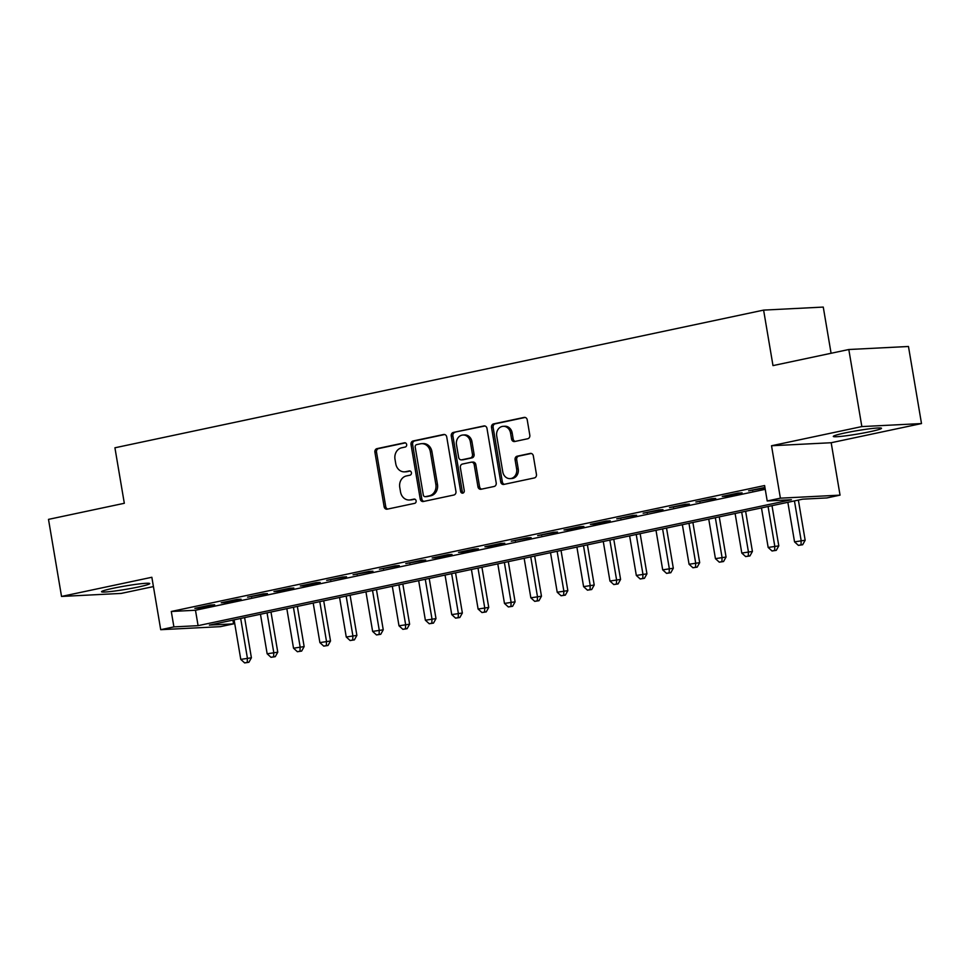<?xml version="1.0" encoding="UTF-8"?>
<svg xmlns="http://www.w3.org/2000/svg" width="970" height="970" viewBox="0 0 970 970"><rect width="100%" height="100%" fill="white"/><g stroke="black" fill="none" stroke-linecap="round" stroke-linejoin="round"><path stroke-width="1.45" d="M406.66 444.539A2.158 1.843 -92.9 0 0 404.49 442.805L376.99 448.637A3.08 2.643 -92.9 0 0 374.905 452.214L384.12 506.692A3.08 2.643 -92.9 0 0 387.224 509.165L414.724 503.333A2.158 1.843 -92.9 0 0 414.008 499.089L410.455 499.853A9.845 8.439 -92.9 0 1 409.316 499.999A9.845 8.439 -92.9 0 1 400.525 491.923L399.761 487.389A9.845 8.439 -92.9 0 1 406.406 475.943L409.97 475.191A2.158 1.843 -92.9 0 0 409.243 470.947L405.69 471.699A9.845 8.439 -92.9 0 1 404.551 471.856A9.845 8.439 -92.9 0 1 395.772 463.781L394.996 459.234A9.845 8.439 -92.9 0 1 401.641 447.8L405.205 447.037A2.158 1.843 -92.9 0 0 406.66 444.539M844.821 432.984A24.444 1.71 170.4 0 0 833.291 436.427A24.444 1.71 170.4 0 0 845.731 435.833A24.444 1.71 170.4 0 0 869.969 431.711A24.444 1.71 170.4 0 0 881.5 428.267A24.444 1.71 170.4 0 0 869.059 428.873A24.444 1.71 170.4 0 0 844.821 432.984M113.066 588.293A24.444 1.71 170.4 0 0 101.535 591.736A24.444 1.71 170.4 0 0 113.975 591.13A24.444 1.71 170.4 0 0 138.225 587.02A24.444 1.71 170.4 0 0 149.756 583.576A24.444 1.71 170.4 0 0 137.303 584.17A24.444 1.71 170.4 0 0 113.066 588.293M527.741 438.743A3.08 2.643 -92.9 0 0 529.814 435.166L527.231 419.889A3.08 2.643 -92.9 0 0 524.139 417.415L493.597 423.89A3.08 2.643 -92.9 0 0 491.511 427.467L500.726 481.945A3.08 2.643 -92.9 0 0 503.83 484.418L534.373 477.931A3.08 2.643 -92.9 0 0 536.446 474.354L533.33 455.9A3.08 2.643 -92.9 0 0 530.226 453.426L517.155 456.203A3.08 2.643 -92.9 0 0 515.082 459.768L516.622 468.922A8.233 7.057 -92.9 0 1 510.123 478.622A8.233 7.057 -92.9 0 1 502.775 471.869L496.713 436.003A8.233 7.057 -92.9 0 1 503.224 426.315A8.233 7.057 -92.9 0 1 510.559 433.069L511.566 439.046A3.08 2.643 -92.9 0 0 514.67 441.52L527.741 438.743M767.209 500.969L780.389 498.168L840.044 495.136L826.864 497.937L802.675 499.162L209.374 625.092L233.552 623.868L220.372 626.656L160.717 629.688L173.897 626.887L198.086 625.662L791.399 499.732L767.209 500.969L764.602 485.546L171.29 611.476L173.897 626.887M160.717 629.688L151.853 577.271L61.534 596.441L48.5 519.374L124.318 503.284L114.921 447.788L763.608 310.109L772.993 365.605L848.811 349.515L861.845 426.582L771.526 445.751L780.389 498.168M446.733 436.973A3.08 2.643 -92.9 0 0 443.642 434.499L413.099 440.974A3.08 2.643 -92.9 0 0 411.013 444.551L420.228 499.029A3.08 2.643 -92.9 0 0 423.332 501.502L453.875 495.015A3.08 2.643 -92.9 0 0 455.948 491.45L446.733 436.973M453.342 432.438L483.884 425.951A3.08 2.643 -92.9 0 1 486.988 428.437L496.203 482.902A3.08 2.643 -92.9 0 1 494.118 486.479L481.047 489.256A3.08 2.643 -92.9 0 1 477.955 486.77L474.209 464.678A3.08 2.643 -92.9 0 0 471.117 462.205L462.447 464.048A3.08 2.643 -92.9 0 0 460.362 467.625L464.254 490.626A2.158 1.843 -92.9 0 1 460.629 491.39L451.268 436.015A3.08 2.643 -92.9 0 1 453.342 432.438L484.964 425.988M848.811 349.515L908.466 346.484L921.5 423.563L861.845 426.582M61.534 596.441L121.189 593.422L153.43 586.583M210.672 605.001L194.849 608.36L198.874 608.154L214.697 604.795L210.672 605.001M237.044 599.411L221.221 602.77L225.246 602.564L241.069 599.205L237.044 599.411M263.404 593.81L247.592 597.168L267.441 593.604L263.404 593.81M289.775 588.22L273.952 591.567L277.99 591.373L293.813 588.014L289.775 588.22M316.147 582.618L300.324 585.977L304.362 585.771L320.173 582.412L316.147 582.618M342.519 577.017L326.696 580.375L346.545 576.811L342.519 577.017M368.891 571.427L353.068 574.786L372.916 571.221L368.891 571.427M395.251 565.825L379.44 569.184L399.288 565.619L395.251 565.825M421.623 560.236L405.799 563.594L425.66 560.029L421.623 560.236M447.995 554.634L432.171 557.992L436.209 557.786L452.02 554.428L447.995 554.634M474.366 549.032L458.543 552.391L462.569 552.197L478.392 548.838L474.366 549.032M500.738 543.442L484.915 546.801L488.941 546.595L504.764 543.236L500.738 543.442M527.098 537.841L511.275 541.199L531.136 537.635L527.098 537.841M553.47 532.251L537.647 535.61L557.507 532.045L553.47 532.251M579.842 526.649L564.019 530.008L568.044 529.802L583.867 526.443L579.842 526.649M606.214 521.06L590.39 524.406L594.416 524.212L610.239 520.854L606.214 521.06M632.573 515.458L616.762 518.817L636.611 515.252L632.573 515.458M658.945 509.856L643.122 513.215L662.983 509.662L658.945 509.856M685.317 504.267L669.494 507.625L689.355 504.06L685.317 504.267M711.689 498.665L695.866 502.024L715.714 498.459L711.689 498.665M738.061 493.075L722.238 496.434L726.263 496.228L742.086 492.869L738.061 493.075M171.29 611.476L195.479 610.251L765.245 489.316M764.93 487.449L748.61 490.832L765.015 487.995M831.084 353.274L823.263 307.078L763.608 310.109M771.526 445.751L831.181 442.732L921.5 423.563M831.181 442.732L840.044 495.136M232.921 620.097L233.552 623.868M195.479 610.251L198.086 625.662M198.874 608.154L198.777 607.535M225.246 602.564L225.137 601.933M251.618 596.962L251.509 596.332M277.99 591.373L277.881 590.742M304.362 585.771L304.253 585.14M330.721 580.169L330.625 579.551M357.093 574.579L356.984 573.949M383.465 568.978L383.356 568.347M409.837 563.388L409.728 562.758M436.209 557.786L436.1 557.156M462.569 552.197L462.472 551.566M488.941 546.595L488.832 545.964M515.312 540.993L515.203 540.375M541.684 535.404L541.575 534.773M568.044 529.802L567.947 529.171M594.416 524.212L594.307 523.582M620.788 518.611L620.679 517.98M647.16 513.009L647.051 512.39M673.532 507.419L673.422 506.789M699.891 501.817L699.794 501.187M726.263 496.228L726.154 495.597M752.635 490.626L752.526 489.995M404.551 471.856L406.163 471.772A9.845 8.439 -92.9 0 0 407.303 471.626L405.69 471.699M410.152 471.02L407.303 471.626M409.316 499.999L410.928 499.914A9.845 8.439 -92.9 0 0 412.056 499.768L410.455 499.853M414.905 499.162L412.056 499.768M405.387 442.878L378.603 448.564A3.08 2.643 -92.9 0 0 376.518 452.141L385.733 506.607A3.08 2.643 -92.9 0 0 387.757 509.056M444.709 434.524L414.711 440.901A3.08 2.643 -92.9 0 0 412.626 444.478L421.841 498.944A3.08 2.643 -92.9 0 0 423.866 501.393M416.663 444.612A2.158 1.843 -92.9 0 0 415.208 447.109L423.296 494.93A2.158 1.843 -92.9 0 0 425.466 496.664L429.213 495.864A9.845 8.439 -92.9 0 0 435.857 484.418L430.328 451.741A9.845 8.439 -92.9 0 0 421.55 443.666A9.845 8.439 -92.9 0 0 420.41 443.811L416.663 444.612M426.57 496.604A2.158 1.843 -92.9 0 0 427.079 496.579L425.466 496.664M421.55 443.666L423.162 443.581A9.845 8.439 -92.9 0 1 431.941 451.656L437.47 484.345A9.845 8.439 -92.9 0 1 430.825 495.779L427.079 496.579M471.468 462.156L473.081 462.084A3.08 2.643 -92.9 0 1 475.821 464.606L479.568 486.697A3.08 2.643 -92.9 0 0 481.593 489.135M454.954 432.353A3.08 2.643 -92.9 0 0 452.881 435.93L462.241 491.305A2.158 1.843 -92.9 0 0 463.345 492.905M470.341 441.762A8.233 7.057 -92.9 0 0 462.993 435.009A8.233 7.057 -92.9 0 0 456.494 444.696L458.628 457.331A3.08 2.643 -92.9 0 0 461.732 459.816L470.401 457.973A3.08 2.643 -92.9 0 0 472.475 454.396L470.341 441.762L471.953 441.677A8.233 7.057 -92.9 0 0 464.606 434.924L462.993 435.009M462.629 459.768A3.08 2.643 -92.9 0 0 463.345 459.731L461.732 459.816M471.953 441.677L474.087 454.312A3.08 2.643 -92.9 0 1 472.014 457.888L463.345 459.731M503.224 426.315L504.837 426.23A8.233 7.057 -92.9 0 1 512.172 432.984L513.178 438.961A3.08 2.643 -92.9 0 0 515.203 441.411M510.123 478.622L511.736 478.537A8.233 7.057 -92.9 0 0 518.235 468.849L516.622 468.922M531.305 453.451L518.768 456.118A3.08 2.643 -92.9 0 0 516.695 459.695L518.235 468.849M525.207 417.439L495.209 423.817A3.08 2.643 -92.9 0 0 493.124 427.382L502.339 481.86A3.08 2.643 -92.9 0 0 504.364 484.309M234.097 619.842L240.778 659.394L251.4 657.793L244.61 617.611M247.289 662.364L244.646 662.922L248.902 662.28L247.289 662.364L247.374 657.987L240.681 618.448M244.646 662.922L240.778 659.394M251.4 657.793L248.902 662.28M260.457 614.24L267.15 653.792L277.772 652.192L270.982 612.009M273.649 656.763L271.018 657.32L275.262 656.678L273.649 656.763L273.746 652.398L267.053 612.846M271.018 657.32L267.15 653.792M277.772 652.192L275.262 656.678M286.829 608.651L293.522 648.202L304.143 646.59L297.353 606.42M300.021 651.161L297.39 651.731L301.634 651.088L300.021 651.161L300.118 646.796L293.425 607.244M297.39 651.731L293.522 648.202M304.143 646.59L301.634 651.088M313.201 603.049L319.894 642.601L330.515 641L323.713 600.818M326.393 645.571L323.75 646.129L328.005 645.486L326.393 645.571L326.478 641.206L319.797 601.655M323.75 646.129L319.894 642.601M330.515 641L328.005 645.486M339.573 597.459L346.254 636.999L356.887 635.398L350.085 595.228M352.765 639.97L350.121 640.527L354.377 639.885L352.765 639.97L352.85 635.605L346.157 596.053M350.121 640.527L346.254 636.999M356.887 635.398L354.377 639.885M365.945 591.858L372.625 631.409L383.247 629.809L376.457 589.627M379.137 634.38L376.493 634.938L380.737 634.295L379.137 634.38L379.221 630.015L372.529 590.463M376.493 634.938L372.625 631.409M383.247 629.809L380.737 634.295M392.304 586.268L398.997 625.808L409.619 624.207L402.829 584.025M405.496 628.778L402.865 629.336L407.109 628.693L405.496 628.778L405.593 624.413L398.9 584.861M402.865 629.336L398.997 625.808M409.619 624.207L407.109 628.693M418.676 580.666L425.369 620.218L435.991 618.605L429.201 578.435M431.868 623.177L429.237 623.746L433.481 623.104L431.868 623.177L431.965 618.812L425.272 579.272M429.237 623.746L425.369 620.218M435.991 618.605L433.481 623.104M445.048 575.064L451.741 614.616L462.363 613.016L455.56 572.833M458.24 617.587L455.597 618.145L459.853 617.502L458.24 617.587L458.325 613.222L451.644 573.67M455.597 618.145L451.741 614.616M462.363 613.016L459.853 617.502M471.42 569.475L478.101 609.027L488.734 607.414L481.932 567.244M484.612 611.985L481.969 612.543L486.225 611.912L484.612 611.985L484.697 607.62L478.004 568.068M481.969 612.543L478.101 609.027M488.734 607.414L486.225 611.912M497.792 563.873L504.473 603.425L515.094 601.824L508.304 561.642M510.972 606.395L508.341 606.953L512.584 606.311L510.972 606.395L511.069 602.03L504.376 562.479M508.341 606.953L504.473 603.425M515.094 601.824L512.584 606.311M524.152 558.284L530.845 597.823L541.466 596.223L534.676 556.053M537.344 600.794L534.712 601.351L538.956 600.709L537.344 600.794L537.441 596.429L530.748 556.877M534.712 601.351L530.845 597.823M541.466 596.223L538.956 600.709M550.524 552.682L557.216 592.233L567.838 590.633L561.036 550.451M563.716 595.204L561.084 595.762L565.328 595.119L563.716 595.204L563.812 590.827L557.12 551.287M561.084 595.762L557.216 592.233M567.838 590.633L565.328 595.119M576.895 547.08L583.588 586.632L594.21 585.031L587.408 544.849M590.087 589.602L587.444 590.16L591.7 589.517L590.087 589.602L590.172 585.237L583.491 545.686M587.444 590.16L583.588 586.632M594.21 585.031L591.7 589.517M603.267 541.49L609.948 581.042L620.582 579.429L613.78 539.259M616.459 584.001L613.816 584.57L618.072 583.928L616.459 584.001L616.544 579.636L609.851 540.096M613.816 584.57L609.948 581.042M620.582 579.429L618.072 583.928M629.627 535.889L636.32 575.44L646.941 573.84L640.151 533.658M642.819 578.411L640.188 578.969L644.432 578.326L642.819 578.411L642.916 574.046L636.223 534.494M640.188 578.969L636.32 575.44M646.941 573.84L644.432 578.326M655.999 530.299L662.692 569.851L673.313 568.238L666.523 528.068M669.191 572.809L666.56 573.367L670.803 572.724L669.191 572.809L669.288 568.444L662.595 528.892M666.56 573.367L662.692 569.851M673.313 568.238L670.803 572.724M682.371 524.697L689.064 564.249L699.685 562.649L692.883 522.466M695.563 567.22L692.932 567.777L697.175 567.135L695.563 567.22L695.648 562.855L688.967 523.303M692.932 567.777L689.064 564.249M699.685 562.649L697.175 567.135M708.743 519.108L715.436 558.647L726.057 557.047L719.255 516.864M721.935 561.618L719.291 562.176L723.547 561.533L721.935 561.618L722.019 557.253L715.339 517.701M719.291 562.176L715.436 558.647M726.057 557.047L723.547 561.533M735.114 513.506L741.795 553.058L752.417 551.457L745.627 511.275M748.306 556.016L745.663 556.586L749.919 555.943L748.306 556.016L748.391 551.651L741.698 512.111M745.663 556.586L741.795 553.058M752.417 551.457L749.919 555.943M761.474 507.904L768.167 547.456L778.789 545.855L771.999 505.673M774.666 550.426L772.035 550.984L776.279 550.342L774.666 550.426L774.763 546.062L768.07 506.51M772.035 550.984L768.167 547.456M778.789 545.855L776.279 550.342M787.846 502.314L794.539 541.866L805.161 540.254L798.371 500.083M801.038 544.825L798.407 545.382L802.651 544.752L801.038 544.825L801.135 540.46L794.442 500.908M798.407 545.382L794.539 541.866M805.161 540.254L802.651 544.752M385.733 506.607L384.12 506.692M376.518 452.141L374.905 452.214M378.603 448.564L376.99 448.637M421.841 498.944L420.228 499.029M412.626 444.478L411.013 444.551M414.711 440.901L413.099 440.974M444.357 434.463L443.642 434.499M430.825 495.779L429.213 495.864M437.47 484.345L435.857 484.418M431.941 451.656L430.328 451.741M484.6 425.915L483.884 425.951M479.568 486.697L477.955 486.77M475.821 464.606L474.209 464.678M462.241 491.305L460.629 491.39M452.881 435.93L451.268 436.015M472.014 457.888L470.401 457.973M474.087 454.312L472.475 454.396M513.178 438.961L511.566 439.046M512.172 432.984L510.559 433.069M516.695 459.695L515.082 459.768M518.768 456.118L517.155 456.203M530.942 453.39L530.226 453.426M502.339 481.86L500.726 481.945M493.124 427.382L491.511 427.467M495.209 423.817L493.597 423.89M524.843 417.379L524.139 417.415M426.824 496.616L425.212 496.688M462.981 459.78L461.368 459.853"/></g></svg>
